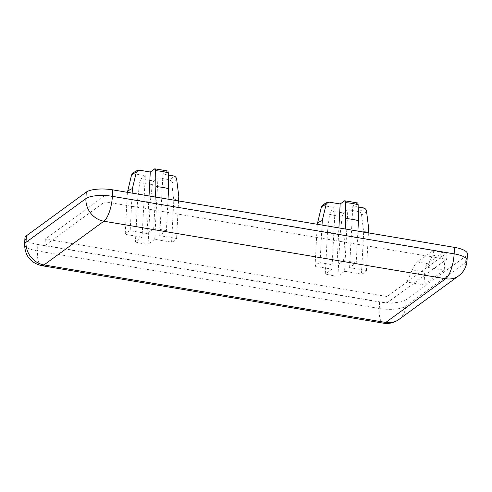 <?xml version="1.0" encoding="UTF-8"?>
<svg xmlns="http://www.w3.org/2000/svg" width="492" height="492" viewBox="0 0 492 492"><rect width="100%" height="100%" fill="white"/><g stroke="black" fill="none" stroke-linecap="round" stroke-linejoin="round"><path stroke-width="0.37" stroke-dasharray="2.46 1.84" d="M155.374 197.028L153.713 228.682L147.065 233.54L149.033 195.964M368.668 228.368A25.885 7.915 3 0 1 363.674 232.015L361.54 214.746C361.159 212.975 360.113 211.898 358.385 211.517C361.571 210.564 363.231 209.346 363.373 207.876M358.385 211.517L347.819 209.74L344.597 271.27L361.472 274.112L363.674 232.015M329.56 214.272L330.999 210.65C334.622 211.8 338.84 212.507 343.656 212.784L342.217 216.4L340.15 234.026A25.885 7.915 3 0 1 327.494 231.898L329.56 214.272A22.767 6.962 -177 0 0 342.217 216.4M139.728 170.232C136.542 171.191 134.876 172.403 134.734 173.873L145.3 175.65L142.071 237.181L135.423 242.033L137.625 199.937L139.691 182.311L141.13 178.688L147.01 180.084L153.793 180.822L152.354 184.445L150.281 202.064L148.08 244.167L154.728 239.309L171.603 242.15A25.885 7.915 -177 0 0 176.597 238.509L159.722 235.668L162.944 174.143L168.313 175.041M154.728 239.309L157.957 177.784L153.793 180.822M157.957 177.784L168.516 179.562C171.702 178.602 173.368 177.391 173.51 175.921M171.603 242.15L173.811 200.053L171.671 182.79C171.296 181.019 170.244 179.943 168.516 179.562M178.565 200.933L176.597 238.509M345.243 228.989L343.582 260.643L336.928 265.495L338.902 227.919M329.591 202.194C326.405 203.147 324.745 204.364 324.603 205.834L335.163 207.612L331.94 269.136L315.064 266.301A25.885 7.915 3 0 1 320.058 262.654L322.026 225.078M320.058 262.654L336.928 265.495M315.064 266.301L317.266 224.278M324.603 205.834C322.869 205.631 321.725 206.339 321.165 207.956M134.734 173.873C133 173.67 131.856 174.377 131.303 175.995M127.403 192.323L125.202 234.34L142.071 237.181M357.475 202.938L352.813 206.099L358.182 207.003M357.899 231.117L356.239 262.771L349.591 267.63L366.46 270.465A25.885 7.915 3 0 1 361.472 274.112M343.582 260.643A25.885 7.915 3 0 1 356.239 262.771M467.062 260.385A20.436 6.248 3 0 1 465.641 262.513L405.752 306.215L406.091 299.739L465.979 256.037A20.436 6.248 3 0 0 467.4 253.909M398.815 319.523A20.436 18.21 -126.1 0 0 405.752 306.215A20.436 6.248 3 0 1 379.283 308.484L37.521 250.957L37.859 244.481L379.621 302.008A20.436 6.248 3 0 0 406.091 299.739M444.245 270.194L424.03 284.942L424.713 271.99A6.814 2.282 99.6 0 1 427.548 263.694L442.769 252.581A6.814 2.282 99.6 0 1 443.556 252.341A6.814 2.282 99.6 0 1 444.922 257.236L444.245 270.194L427.154 267.316L446.994 252.839L105.233 195.312L45.344 239.014L387.106 296.541L406.946 282.064L424.03 284.942M37.859 244.481A20.436 6.248 3 0 1 24.938 237.943M412.222 269.887C413.975 266.086 415.685 263.448 417.357 261.978L433.243 250.606C433.852 250.883 433.581 252.39 432.431 255.139L427.154 267.316L406.946 282.064L412.222 269.887L424.713 271.99M45.344 239.014L45.006 245.49L386.767 303.017L387.106 296.541M386.767 303.017L446.656 259.315L446.994 252.839M105.233 195.312L104.894 201.788L446.656 259.315M45.006 245.49L104.894 201.788M135.423 242.033A25.885 7.915 -177 0 0 148.08 244.167M168.03 199.162L166.376 230.816L159.722 235.668M166.376 230.816A25.885 7.915 -177 0 0 153.713 228.682M132.157 193.122L130.189 230.699L147.065 233.54M130.189 230.699A25.885 7.915 -177 0 0 125.202 234.34M331.94 269.136L325.286 273.995L327.494 231.898M344.597 271.27L337.942 276.123A25.885 7.915 3 0 1 325.286 273.995M347.819 209.74L343.656 212.784M335.163 207.612L330.999 210.65M167.606 170.982L162.944 174.143M366.46 270.465L368.428 232.888M349.591 267.63L352.813 206.099M337.942 276.123L340.15 234.026M137.625 199.937A25.885 7.915 -177 0 0 150.281 202.064M173.811 200.053A25.885 7.915 -177 0 0 178.799 196.413M145.3 175.65L141.13 178.688M361.54 214.746A22.767 6.962 -177 0 0 366.528 211.105M152.354 184.445A22.767 6.962 3 0 1 139.691 182.311M356.977 203.061L351.097 201.665L344.32 200.933M465.979 256.037L465.641 262.513A20.436 18.21 -126.1 0 1 458.698 275.821M24.6 244.426A20.436 6.248 -177 0 0 37.521 250.957A20.436 6.845 -80.4 0 0 41.617 265.643M379.621 302.008L379.283 308.484A20.436 6.845 -80.4 0 0 383.373 323.17M432.431 255.139L444.922 257.236M417.357 261.978L427.548 263.694M432.579 250.865L442.769 252.581M171.671 182.79A22.767 6.962 -177 0 0 176.659 179.15M167.108 171.099C163.492 169.955 159.273 169.242 154.451 168.971M433.243 250.606L443.556 252.341"/><path stroke-width="0.74" d="M167.606 170.976L154.851 168.83L150.288 172.009L149.033 195.964M154.451 168.971C155.128 168.559 155.515 169.137 155.613 170.699L155.921 186.585L155.374 197.028M155.613 170.699A22.767 6.962 3 0 1 168.27 172.827L168.578 188.713A25.885 7.915 -177 0 0 155.921 186.585M358.182 207.003L363.373 207.876C365.101 208.257 366.153 209.334 366.528 211.105L368.668 228.368L368.428 232.888M168.313 175.041L173.51 175.921C175.232 176.296 176.284 177.372 176.659 179.15L178.799 196.413L178.565 200.933M357.475 202.938L344.714 200.791L340.156 203.971L338.902 227.919M345.243 228.989L345.79 218.546L345.476 202.655C345.384 201.099 344.997 200.521 344.32 200.933M322.026 225.078L322.266 220.557L326.159 204.309L328.059 202.286L329.591 202.194L340.156 203.971M317.266 224.278L317.272 224.198A25.885 7.915 3 0 1 322.266 220.557M321.165 207.956L321.171 207.944A22.767 6.962 -177 0 0 321.165 207.956L317.272 224.198M132.157 193.122L132.397 188.602L136.29 172.354L138.197 170.324L139.728 170.232L150.288 172.009M136.29 172.354A22.767 6.962 -177 0 0 131.303 175.988L127.403 192.323M131.303 175.995L131.303 175.988A22.767 6.962 -177 0 0 131.303 175.995C131.333 173.553 136.204 170.607 138.197 170.324M356.977 203.061C357.653 202.655 358.041 203.227 358.133 204.789L358.447 220.674A25.885 7.915 -177 0 0 345.79 218.546M358.447 220.674L357.899 231.117M112.717 189.85L112.379 196.326A20.436 6.248 -177 0 0 85.909 198.59L26.021 242.298A20.436 6.248 -177 0 0 24.6 244.426L24.938 237.943A20.436 6.248 3 0 1 26.359 235.822L86.248 192.114A20.436 6.248 3 0 1 112.717 189.85L454.479 247.378A20.436 6.248 3 0 1 467.4 253.909L467.062 260.385C466.607 266.75 463.821 271.898 458.698 275.821A20.436 18.21 -126.1 0 1 445.635 278.743L385.746 322.451L43.991 264.924L103.874 221.215L445.635 278.743A20.436 6.845 99.6 0 0 454.141 253.854A20.436 6.248 3 0 1 467.062 260.385M132.397 188.602A25.885 7.915 -177 0 0 127.403 192.243M168.27 172.827C168.172 171.271 167.79 170.693 167.108 171.099M168.578 188.713L168.03 199.162M358.133 204.789A22.767 6.962 -177 0 0 345.476 202.655M86.248 192.114L85.909 198.59A20.436 18.21 53.9 0 0 103.874 221.215A20.436 6.845 99.6 0 0 112.379 196.326L454.141 253.854L454.479 247.378M26.359 235.822L26.021 242.298A20.436 18.21 53.9 0 0 43.991 264.924A20.436 6.845 -80.4 0 1 41.617 265.643C30.572 262.857 24.901 255.785 24.6 244.426M458.698 275.821L398.815 319.523A20.436 18.21 -126.1 0 1 385.746 322.451A20.436 6.845 -80.4 0 1 383.373 323.17L41.617 265.643M326.159 204.309A22.767 6.962 -177 0 0 321.171 207.944C321.202 205.508 326.067 202.569 328.059 202.286M398.815 319.523C394.129 322.82 388.988 324.037 383.373 323.17"/></g></svg>
